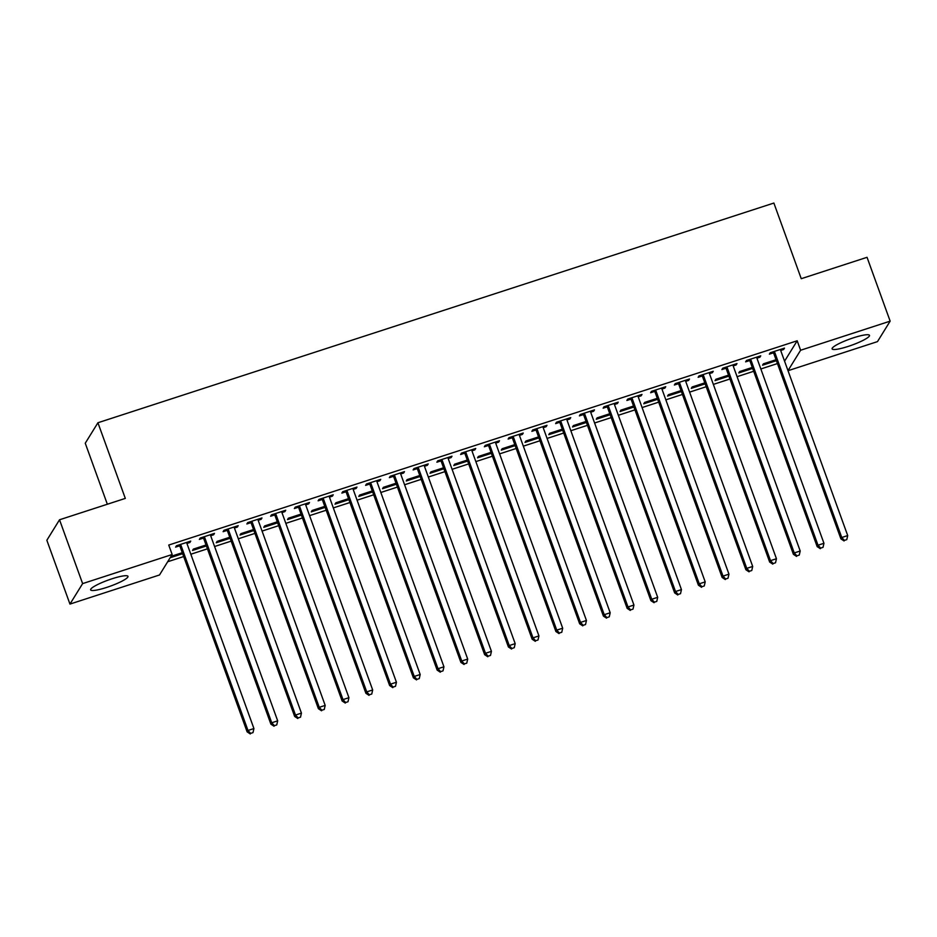 <?xml version="1.0" encoding="UTF-8"?>
<svg xmlns="http://www.w3.org/2000/svg" width="937" height="937" viewBox="0 0 937 937"><rect width="100%" height="100%" fill="white"/><g stroke="black" fill="none" stroke-linecap="round" stroke-linejoin="round"><path stroke-width="1.41" d="M111.971 578.797A19.876 3.221 -19.9 0 1 127.982 576.349A19.876 3.221 -19.9 0 1 106.631 587.429A19.876 3.221 -19.9 0 1 90.62 589.877A19.876 3.221 -19.9 0 1 111.971 578.797M853.478 337.8A19.876 3.221 -19.9 0 1 869.489 335.352A19.876 3.221 -19.9 0 1 848.126 346.432A19.876 3.221 -19.9 0 1 832.115 348.88A19.876 3.221 -19.9 0 1 853.478 337.8M167.676 561.755L183.675 556.555M190.832 554.235L207.428 548.836M214.573 546.517L231.181 541.117M238.326 538.787L254.923 533.399M262.079 531.068L278.676 525.68M285.832 523.35L302.428 517.962M309.585 515.631L326.181 510.243M333.326 507.913L349.934 502.525M357.079 500.194L373.676 494.795M380.832 492.475L397.429 487.076M404.585 484.757L421.181 479.357M428.338 477.038L444.934 471.639M452.079 469.32L468.687 463.92M475.832 461.601L492.429 456.202M499.585 453.883L516.182 448.483M523.338 446.153L539.935 440.765M547.091 438.434L563.687 433.046M570.844 430.715L587.44 425.328M594.585 422.997L611.193 417.609M618.338 415.278L634.935 409.891M642.091 407.56L658.688 402.16M665.844 399.841L682.441 394.442M689.597 392.123L706.193 386.723M713.338 384.404L729.946 379.005M737.091 376.686L753.688 371.286M760.844 368.967L777.441 363.568M159.501 574.978L69.959 604.084L82.62 583.61L172.162 554.505L159.501 574.978M82.62 583.61L59.523 519.777L46.85 540.262L69.959 604.084M107.345 504.235L85.255 443.224L97.928 422.751L773.868 203.048L801.252 278.699L867.041 257.312L890.15 321.145L877.477 341.618L788.017 370.701M206.386 545.966L192.518 550.476L193.373 549.094L206.035 544.983M213.261 533.785L213.613 534.781L214.468 533.387L200.225 538.025L199.37 539.407L203.212 538.154M213.613 534.781L210.684 535.73M253.892 530.529L240.024 535.039L240.879 533.657L253.529 529.546M260.755 518.348L261.118 519.332L261.973 517.95L247.719 522.588L246.864 523.97L250.718 522.717M261.118 519.332L258.19 520.293M301.386 515.092L287.518 519.602L288.373 518.22L301.035 514.097M308.261 502.911L308.624 503.895L309.479 502.513L295.225 507.151L294.37 508.533L298.212 507.28M308.624 503.895L305.685 504.856M348.892 499.655L335.024 504.165L335.879 502.771L348.529 498.66M355.767 487.474L356.119 488.458L356.974 487.076L342.731 491.702L341.876 493.085L345.718 491.843M356.119 488.458L353.19 489.407M396.398 484.206L382.53 488.716L383.385 487.334L396.035 483.223M403.261 472.025L403.624 473.021L404.479 471.639L390.225 476.265L389.37 477.647L393.212 476.406M403.624 473.021L400.696 473.97M443.892 468.769L430.024 473.279L430.879 471.897L443.541 467.786M450.767 456.588L451.13 457.584L451.985 456.202L437.731 460.828L436.876 462.21L440.718 460.957M451.13 457.584L448.191 458.533M491.398 453.332L477.53 457.842L478.385 456.46L491.035 452.348M498.273 441.151L498.625 442.147L499.48 440.753L485.237 445.391L484.37 446.773L488.224 445.52M498.625 442.147L495.696 443.096M538.892 437.895L525.025 442.405L525.88 441.022L538.541 436.911M545.767 425.714L546.13 426.698L546.985 425.316L532.731 429.954L531.876 431.336L535.718 430.083M546.13 426.698L543.202 427.659M586.398 422.458L572.53 426.967L573.385 425.585L586.047 421.463M593.273 410.277L593.625 411.261L594.48 409.879L580.237 414.505L579.382 415.899L583.224 414.646M593.625 411.261L590.697 412.21M633.904 407.021L620.036 411.519L620.891 410.137L633.541 406.026M640.767 394.84L641.131 395.824L641.986 394.442L627.731 399.068L626.876 400.45L630.73 399.209M641.131 395.824L638.202 396.773M681.398 391.572L667.531 396.082L668.386 394.7L681.047 390.588M688.273 379.391L688.636 380.387L689.491 379.005L675.237 383.631L674.382 385.013L678.224 383.772M688.636 380.387L685.697 381.336M728.904 376.135L715.036 380.645L715.891 379.262L728.541 375.151M735.779 363.954L736.131 364.95L736.986 363.568L722.743 368.194L721.888 369.576L725.73 368.323M736.131 364.95L733.202 365.898M776.41 360.698L762.542 365.207L763.397 363.825L776.047 359.714M783.273 348.517L783.637 349.501L784.492 348.119L770.237 352.757L769.382 354.139L773.224 352.886M783.637 349.501L780.708 350.461M784.574 361.178L797.188 340.787L168.742 545.053L172.162 554.505M759.532 356.236L759.884 357.231L760.739 355.837L746.484 360.476L745.629 361.858L749.483 360.604M759.884 357.231L756.955 358.18M752.657 368.417L738.789 372.926L739.644 371.544L752.294 367.433M712.026 371.673L712.378 372.668L713.244 371.286L698.99 375.913L698.135 377.295L701.977 376.053M712.378 372.668L709.45 373.617M705.151 383.854L691.283 388.363L692.138 386.981L704.8 382.87M664.52 387.11L664.883 388.105L665.738 386.723L651.484 391.35L650.629 392.732L654.471 391.49M664.883 388.105L661.955 389.054M657.657 399.303L643.778 403.8L644.644 402.418L657.294 398.307M617.026 402.559L617.378 403.542L618.233 402.16L603.99 406.787L603.135 408.181L606.977 406.927M617.378 403.542L614.449 404.491M610.151 414.74L596.283 419.249L597.138 417.855L609.788 413.744M569.52 417.996L569.883 418.98L570.738 417.597L556.484 422.236L555.629 423.618L559.471 422.364M569.883 418.98L566.944 419.94M562.645 430.177L548.777 434.686L549.632 433.304L562.294 429.181M522.014 433.433L522.377 434.417L523.233 433.035L508.978 437.673L508.123 439.055L511.965 437.802M522.377 434.417L519.449 435.377M515.151 445.614L501.283 450.123L502.138 448.741L514.788 444.63M474.52 448.87L474.872 449.865L475.727 448.472L461.484 453.11L460.629 454.492L464.471 453.239M474.872 449.865L471.943 450.814M467.645 461.051L453.777 465.56L454.632 464.178L467.282 460.067M427.014 464.307L427.377 465.302L428.232 463.92L413.978 468.547L413.123 469.929L416.965 468.687M427.377 465.302L424.449 466.251M420.139 476.488L406.271 480.997L407.126 479.615L419.788 475.504M379.508 479.744L379.872 480.74L380.727 479.357L366.472 483.984L365.617 485.366L369.471 484.124M379.872 480.74L376.943 481.688M372.645 491.937L358.777 496.434L359.632 495.052L372.282 490.941M332.014 495.193L332.366 496.177L333.232 494.795L318.978 499.421L318.123 500.815L321.965 499.562M332.366 496.177L329.437 497.125M325.139 507.374L311.271 511.883L312.126 510.489L324.788 506.378M284.508 510.63L284.871 511.614L285.726 510.232L271.472 514.87L270.617 516.252L274.459 514.999M284.871 511.614L281.943 512.574M277.645 522.811L263.765 527.32L264.632 525.938L277.282 521.815M237.014 526.067L237.366 527.051L238.221 525.669L223.978 530.307L223.111 531.689L226.965 530.436M237.366 527.051L234.437 528.011M230.139 538.248L216.271 542.757L217.126 541.375L229.776 537.264M189.508 541.504L189.871 542.5L190.726 541.106L176.472 545.744L175.617 547.126L179.459 545.873M189.871 542.5L186.931 543.448M182.633 553.685L170.159 557.738M182.282 552.701L171.014 556.355M797.188 340.787L800.608 350.251L890.15 321.145M59.523 519.777L125.312 498.402L97.928 422.751M787.994 370.63L800.608 350.251M774.84 352.628L773.985 354.022L840.911 538.88L841.766 537.498L774.84 352.628A2.553 2.46 31.7 0 0 774.349 351.808L774.091 351.504M844.401 540.403L846.779 539.63L844.401 540.403L841.766 537.498L847.704 535.566L780.779 350.707A2.553 2.46 31.7 0 1 780.626 349.77L780.65 349.372M773.985 354.022A2.553 2.46 31.7 0 0 773.493 353.19L772.475 352.031M840.911 538.88L844.061 540.954M846.779 539.63L847.704 535.566M751.087 360.358L750.232 361.741L817.158 546.599L818.013 545.217L751.087 360.358A2.553 2.46 31.7 0 0 750.596 359.527L750.338 359.222M820.648 548.122L823.026 547.349L820.648 548.122L818.013 545.217L823.951 543.284L757.026 358.426A2.553 2.46 31.7 0 1 756.885 357.489L756.897 357.091M750.232 361.741A2.553 2.46 31.7 0 0 749.741 360.909L748.722 359.749M817.158 546.599L820.308 548.672M823.026 547.349L823.951 543.284M727.346 368.077L726.48 369.459L793.405 554.317L794.26 552.935L727.346 368.077A2.553 2.46 31.7 0 0 726.854 367.245L726.585 366.941M796.895 555.84L799.273 555.067L796.895 555.84L794.26 552.935L800.198 551.003L733.273 366.144A2.553 2.46 31.7 0 1 733.132 365.207L733.144 364.809M726.48 369.459A2.553 2.46 31.7 0 0 725.999 368.628L724.969 367.468M793.405 554.317L796.555 556.402M799.273 555.067L800.198 551.003M703.593 375.796L702.738 377.178L769.652 562.036L770.507 560.654L703.593 375.796A2.553 2.46 31.7 0 0 703.101 374.964L702.832 374.659M773.142 563.559L775.52 562.786L773.142 563.559L770.507 560.654L776.445 558.721L709.532 373.863A2.553 2.46 31.7 0 1 709.379 372.926L709.391 372.528M702.738 377.178A2.553 2.46 31.7 0 0 702.246 376.346L701.216 375.187M769.652 562.036L772.802 564.121M775.52 562.786L776.445 558.721M679.84 383.514L678.985 384.896L745.899 569.755L746.754 568.372L679.84 383.514A2.553 2.46 31.7 0 0 679.348 382.683L679.079 382.378M749.401 571.277L751.767 570.516L749.401 571.277L746.754 568.372L752.692 566.44L685.779 381.582A2.553 2.46 31.7 0 1 685.626 380.645L685.638 380.246M678.985 384.896A2.553 2.46 31.7 0 0 678.493 384.065L677.463 382.905M745.899 569.755L749.05 571.839M751.767 570.516L752.692 566.44M656.087 391.233L655.232 392.615L722.146 577.473L723.013 576.091L656.087 391.233A2.553 2.46 31.7 0 0 655.595 390.401L655.326 390.108M725.648 579.007L728.014 578.234L725.648 579.007L723.013 576.091L728.951 574.158L662.026 389.3A2.553 2.46 31.7 0 1 661.873 388.363L661.897 387.965M655.232 392.615A2.553 2.46 31.7 0 0 654.74 391.783L653.721 390.624M722.146 577.473L725.297 579.558M728.014 578.234L728.951 574.158M632.334 398.951L631.479 400.333L698.405 585.192L699.26 583.81L632.334 398.951A2.553 2.46 31.7 0 0 631.843 398.12L631.585 397.827M701.895 586.726L704.273 585.953L701.895 586.726L699.26 583.81L705.198 581.877L638.273 397.019A2.553 2.46 31.7 0 1 638.132 396.082L638.144 395.695M631.479 400.333A2.553 2.46 31.7 0 0 630.988 399.502L629.969 398.342M698.405 585.192L701.555 587.276M704.273 585.953L705.198 581.877M608.582 406.67L607.726 408.052L674.652 592.91L675.507 591.528L608.582 406.67A2.553 2.46 31.7 0 0 608.101 405.838L607.832 405.545M678.142 594.445L680.52 593.671L678.142 594.445L675.507 591.528L681.445 589.607L614.52 404.737A2.553 2.46 31.7 0 1 614.379 403.8L614.391 403.414M607.726 408.052A2.553 2.46 31.7 0 0 607.235 407.232L606.216 406.072M674.652 592.91L677.802 594.995M680.52 593.671L681.445 589.607M584.84 414.388L583.985 415.77L650.899 600.64L651.754 599.247L584.84 414.388A2.553 2.46 31.7 0 0 584.348 413.568L584.079 413.264M654.389 602.163L656.767 601.39L654.389 602.163L651.754 599.247L657.692 597.326L590.778 412.456A2.553 2.46 31.7 0 1 590.626 411.519L590.638 411.132M583.985 415.77A2.553 2.46 31.7 0 0 583.493 414.95L582.463 413.791M650.899 600.64L654.049 602.714M656.767 601.39L657.692 597.326M561.087 422.107L560.232 423.489L627.146 608.359L628.001 606.965L561.087 422.107A2.553 2.46 31.7 0 0 560.595 421.287L560.326 420.982M630.636 609.882L633.014 609.109L630.636 609.882L628.001 606.965L633.939 605.044L567.026 420.174A2.553 2.46 31.7 0 1 566.873 419.237L566.885 418.851M560.232 423.489A2.553 2.46 31.7 0 0 559.74 422.669L558.71 421.509M627.146 608.359L630.296 610.432M633.014 609.109L633.939 605.044M537.334 429.825L536.479 431.207L603.393 616.077L604.248 614.695L537.334 429.825A2.553 2.46 31.7 0 0 536.842 429.005L536.573 428.701M606.895 617.6L609.261 616.827L606.895 617.6L604.248 614.695L610.186 612.763L543.273 427.904A2.553 2.46 31.7 0 1 543.12 426.956L543.144 426.569M536.479 431.207A2.553 2.46 31.7 0 0 535.987 430.388L534.968 429.228M603.393 616.077L606.544 618.151M609.261 616.827L610.186 612.763M513.581 437.544L512.726 438.926L579.652 623.796L580.507 622.414L513.581 437.544A2.553 2.46 31.7 0 0 513.089 436.724L512.832 436.419M583.142 625.319L585.52 624.546L583.142 625.319L580.507 622.414L586.445 620.481L519.52 435.623A2.553 2.46 31.7 0 1 519.379 434.674L519.391 434.288M512.726 438.926A2.553 2.46 31.7 0 0 512.234 438.106L511.215 436.947M579.652 623.796L582.802 625.869M585.52 624.546L586.445 620.481M489.828 445.262L488.973 446.656L555.899 631.515L556.754 630.132L489.828 445.262A2.553 2.46 31.7 0 0 489.337 444.443L489.079 444.138M559.389 633.037L561.767 632.264L559.389 633.037L556.754 630.132L562.692 628.2L495.767 443.342A2.553 2.46 31.7 0 1 495.626 442.405L495.638 442.006M488.973 446.656A2.553 2.46 31.7 0 0 488.482 445.825L487.463 444.665M555.899 631.515L559.049 633.588M561.767 632.264L562.692 628.2M466.087 452.993L465.22 454.375L532.146 639.233L533.001 637.851L466.087 452.993A2.553 2.46 31.7 0 0 465.595 452.161L465.326 451.857M535.636 640.756L538.014 639.983L535.636 640.756L533.001 637.851L538.939 635.918L472.025 451.06A2.553 2.46 31.7 0 1 471.873 450.123L471.885 449.725M465.22 454.375A2.553 2.46 31.7 0 0 464.74 453.543L463.71 452.384M532.146 639.233L535.296 641.306M538.014 639.983L538.939 635.918M442.334 460.711L441.479 462.093L508.393 646.952L509.248 645.57L442.334 460.711A2.553 2.46 31.7 0 0 441.842 459.88L441.573 459.575M511.883 648.474L514.261 647.701L511.883 648.474L509.248 645.57L515.186 643.637L448.273 458.779A2.553 2.46 31.7 0 1 448.12 457.842L448.132 457.443M441.479 462.093A2.553 2.46 31.7 0 0 440.987 461.262L439.957 460.102M508.393 646.952L511.543 649.036M514.261 647.701L515.186 643.637M418.581 468.43L417.726 469.812L484.64 654.67L485.495 653.288L418.581 468.43A2.553 2.46 31.7 0 0 418.089 467.598L417.82 467.294M488.142 656.193L490.508 655.42L488.142 656.193L485.495 653.288L491.433 651.356L424.52 466.497A2.553 2.46 31.7 0 1 424.367 465.56L424.391 465.162M417.726 469.812A2.553 2.46 31.7 0 0 417.234 468.98L416.215 467.821M484.64 654.67L487.79 656.755M490.508 655.42L491.433 651.356M394.828 476.148L393.973 477.53L460.899 662.389L461.754 661.007L394.828 476.148A2.553 2.46 31.7 0 0 394.336 475.317L394.079 475.012M464.389 663.911L466.767 663.15L464.389 663.911L461.754 661.007L467.692 659.074L400.767 474.216A2.553 2.46 31.7 0 1 400.614 473.279L400.638 472.88M393.973 477.53A2.553 2.46 31.7 0 0 393.481 476.699L392.462 475.539M460.899 662.389L464.049 664.474M466.767 663.15L467.692 659.074M371.075 483.867L370.22 485.249L437.146 670.107L438.001 668.725L371.075 483.867A2.553 2.46 31.7 0 0 370.583 483.035L370.326 482.742M440.636 671.642L443.014 670.869L440.636 671.642L438.001 668.725L443.939 666.793L377.014 481.934A2.553 2.46 31.7 0 1 376.873 480.997L376.885 480.599M370.22 485.249A2.553 2.46 31.7 0 0 369.728 484.417L368.709 483.258M437.146 670.107L440.296 672.192M443.014 670.869L443.939 666.793M347.334 491.585L346.467 492.967L413.393 677.826L414.248 676.444L347.334 491.585A2.553 2.46 31.7 0 0 346.842 490.754L346.573 490.461M416.883 679.36L419.261 678.587L416.883 679.36L414.248 676.444L420.186 674.511L353.261 489.653A2.553 2.46 31.7 0 1 353.12 488.716L353.132 488.329M346.467 492.967A2.553 2.46 31.7 0 0 345.976 492.148L344.957 490.976M413.393 677.826L416.543 679.911M419.261 678.587L420.186 674.511M323.581 499.304L322.726 500.686L389.64 685.544L390.495 684.162L323.581 499.304A2.553 2.46 31.7 0 0 323.089 498.472L322.82 498.179M393.13 687.079L395.508 686.306L393.13 687.079L390.495 684.162L396.433 682.241L329.519 497.371A2.553 2.46 31.7 0 1 329.367 496.434L329.379 496.048M322.726 500.686A2.553 2.46 31.7 0 0 322.234 499.866L321.204 498.707M389.64 685.544L392.79 687.629M395.508 686.306L396.433 682.241M299.828 507.022L298.973 508.404L365.887 693.275L366.742 691.881L299.828 507.022A2.553 2.46 31.7 0 0 299.336 506.203L299.067 505.898M369.377 694.797L371.755 694.024L369.377 694.797L366.742 691.881L372.68 689.96L305.767 505.09A2.553 2.46 31.7 0 1 305.614 504.153L305.626 503.766M298.973 508.404A2.553 2.46 31.7 0 0 298.481 507.585L297.451 506.425M365.887 693.275L369.037 695.348M371.755 694.024L372.68 689.96M276.075 514.741L275.22 516.123L342.134 700.993L343.001 699.611L276.075 514.741A2.553 2.46 31.7 0 0 275.583 513.921L275.314 513.617M345.636 702.516L348.002 701.743L345.636 702.516L343.001 699.611L348.927 697.678L282.014 512.808A2.553 2.46 31.7 0 1 281.861 511.871L281.885 511.485M275.22 516.123A2.553 2.46 31.7 0 0 274.728 515.303L273.709 514.144M342.134 700.993L345.284 703.066M348.002 701.743L348.927 697.678M252.322 522.459L251.467 523.842L318.393 708.712L319.248 707.33L252.322 522.459A2.553 2.46 31.7 0 0 251.83 521.64L251.573 521.335M321.883 710.234L324.261 709.461L321.883 710.234L319.248 707.33L325.186 705.397L258.261 520.539A2.553 2.46 31.7 0 1 258.12 519.59L258.132 519.203M251.467 523.842A2.553 2.46 31.7 0 0 250.975 523.022L249.956 521.862M318.393 708.712L321.543 710.785M324.261 709.461L325.186 705.397M228.569 530.178L227.714 531.572L294.64 716.43L295.495 715.048L228.569 530.178A2.553 2.46 31.7 0 0 228.089 529.358L227.82 529.054M298.13 717.953L300.508 717.18L298.13 717.953L295.495 715.048L301.433 713.116L234.508 528.257A2.553 2.46 31.7 0 1 234.367 527.32L234.379 526.922M227.714 531.572A2.553 2.46 31.7 0 0 227.222 530.74L226.204 529.581M294.64 716.43L297.79 718.503M300.508 717.18L301.433 713.116M204.828 537.897L203.973 539.29L270.887 724.149L271.742 722.767L204.828 537.897A2.553 2.46 31.7 0 0 204.336 537.077L204.067 536.772M274.377 725.671L276.755 724.898L274.377 725.671L271.742 722.767L277.68 720.834L210.766 535.976A2.553 2.46 31.7 0 1 210.614 535.039L210.626 534.64M203.973 539.29A2.553 2.46 31.7 0 0 203.481 538.459L202.451 537.299M270.887 724.149L274.037 726.222M276.755 724.898L277.68 720.834M181.075 545.627L180.22 547.009L247.134 731.867L247.989 730.485L181.075 545.627A2.553 2.46 31.7 0 0 180.583 544.795L180.314 544.491M250.624 733.39L253.002 732.617L250.624 733.39L247.989 730.485L253.927 728.553L187.013 543.694A2.553 2.46 31.7 0 1 186.861 542.757L186.873 542.359M180.22 547.009A2.553 2.46 31.7 0 0 179.728 546.177L178.698 545.018M247.134 731.867L250.284 733.952M253.002 732.617L253.927 728.553M774.349 351.808L773.493 353.19M750.596 359.527L749.741 360.909M726.854 367.245L725.999 368.628M703.101 374.964L702.246 376.346M679.348 382.683L678.493 384.065M655.595 390.401L654.74 391.783M631.843 398.12L630.988 399.502M608.101 405.838L607.235 407.232M584.348 413.568L583.493 414.95M560.595 421.287L559.74 422.669M536.842 429.005L535.987 430.388M513.089 436.724L512.234 438.106M489.337 444.443L488.482 445.825M465.595 452.161L464.74 453.543M441.842 459.88L440.987 461.262M418.089 467.598L417.234 468.98M394.336 475.317L393.481 476.699M370.583 483.035L369.728 484.417M346.842 490.754L345.976 492.148M323.089 498.472L322.234 499.866M299.336 506.203L298.481 507.585M275.583 513.921L274.728 515.303M251.83 521.64L250.975 523.022M228.089 529.358L227.222 530.74M204.336 537.077L203.481 538.459M180.583 544.795L179.728 546.177"/></g></svg>
